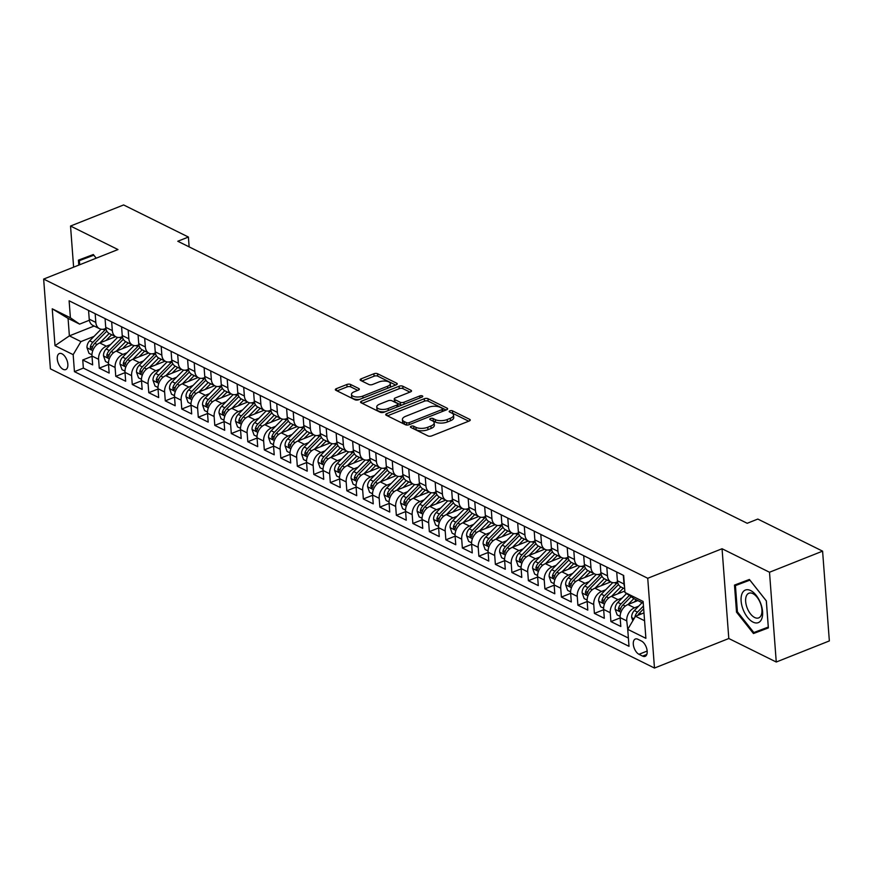 <?xml version="1.0" encoding="UTF-8"?>
<svg xmlns="http://www.w3.org/2000/svg" width="873" height="873" viewBox="0 0 873 873"><rect width="100%" height="100%" fill="white"/><g stroke="black" fill="none" stroke-linecap="round" stroke-linejoin="round"><path stroke-width="1.31" d="M411.107 426.253A1.855 0.797 -4.3 0 0 410.397 426.952A1.855 0.797 -4.3 0 0 410.79 427.399L427.999 435.922A2.641 1.135 -4.3 0 0 431.699 435.9L469.227 420.993A2.641 1.135 -4.3 0 0 470.241 419.989A2.641 1.135 -4.3 0 0 469.685 419.356L452.476 410.834A1.855 0.797 -4.3 0 0 449.879 410.845A1.855 0.797 -4.3 0 0 449.169 411.554A1.855 0.797 -4.3 0 0 449.562 411.991L451.788 413.093A8.468 3.645 -4.3 0 1 453.556 415.111A8.468 3.645 -4.3 0 1 450.304 418.309L447.172 419.553A8.468 3.645 -4.3 0 1 435.321 419.64L433.095 418.538A1.855 0.797 -4.3 0 0 430.498 418.549A1.855 0.797 -4.3 0 0 429.789 419.258A1.855 0.797 -4.3 0 0 430.171 419.695L432.397 420.797A8.468 3.645 -4.3 0 1 434.176 422.816A8.468 3.645 -4.3 0 1 430.913 426.013L427.792 427.257A8.468 3.645 -4.3 0 1 415.93 427.344L413.704 426.242A1.855 0.797 -4.3 0 0 411.107 426.253M63.151 369.334A8.632 4.572 -111.7 0 0 65.748 369.585A8.632 4.572 -111.7 0 0 67.505 362.044A8.632 4.572 -111.7 0 0 61.983 353.805A8.632 4.572 -111.7 0 0 59.375 353.543A8.632 4.572 -111.7 0 0 57.618 361.084A8.632 4.572 -111.7 0 0 63.151 369.334M350.597 384.469A2.641 1.135 -4.3 0 0 346.887 384.491L336.367 388.671A2.641 1.135 -4.3 0 0 335.341 389.674A2.641 1.135 -4.3 0 0 335.898 390.307L355.016 399.769A2.641 1.135 -4.3 0 0 358.716 399.747L396.244 384.84A2.641 1.135 -4.3 0 0 397.259 383.836A2.641 1.135 -4.3 0 0 396.702 383.214L377.583 373.742A2.641 1.135 -4.3 0 0 373.884 373.764L361.171 378.817A2.641 1.135 -4.3 0 0 360.145 379.82A2.641 1.135 -4.3 0 0 360.702 380.453L368.886 384.502A2.641 1.135 -4.3 0 0 372.585 384.48L378.893 381.97A7.082 3.045 -4.3 0 1 386.226 381.174A7.082 3.045 -4.3 0 1 390.286 383.585A7.082 3.045 -4.3 0 1 387.568 386.259L362.862 396.08A7.082 3.045 -4.3 0 1 355.529 396.877A7.082 3.045 -4.3 0 1 351.47 394.465A7.082 3.045 -4.3 0 1 354.198 391.781L358.312 390.144A2.641 1.135 -4.3 0 0 359.327 389.151A2.641 1.135 -4.3 0 0 358.77 388.518L350.597 384.469L350.771 386.892A2.641 1.135 -4.3 0 0 347.072 386.914L337.076 390.886M117.975 249.547L70.527 226.042L123.617 204.948L188.404 237.041L177.786 241.254L747.201 523.287L757.819 519.064L822.595 551.147L769.506 572.241L722.058 548.746L647.733 578.275L43.65 279.076L117.975 249.547M386.75 413.627A2.641 1.135 -4.3 0 0 385.724 414.631A2.641 1.135 -4.3 0 0 386.281 415.264L405.399 424.725A2.641 1.135 -4.3 0 0 409.099 424.704L446.627 409.797A2.641 1.135 -4.3 0 0 447.642 408.793A2.641 1.135 -4.3 0 0 447.085 408.16L427.977 398.699A2.641 1.135 -4.3 0 0 424.267 398.721L386.75 413.627L386.892 415.559M380.202 412.252L361.095 402.78A2.641 1.135 -4.3 0 1 360.538 402.147A2.641 1.135 -4.3 0 1 361.553 401.154L399.081 386.248A2.641 1.135 -4.3 0 1 402.78 386.215L410.965 390.275A2.641 1.135 -4.3 0 1 411.521 390.897A2.641 1.135 -4.3 0 1 410.496 391.901L395.283 397.946A2.641 1.135 -4.3 0 0 394.258 398.95A2.641 1.135 -4.3 0 0 394.814 399.583L400.249 402.267A2.641 1.135 -4.3 0 0 403.948 402.235L419.793 395.949A1.855 0.797 -4.3 0 1 421.714 395.731A1.855 0.797 -4.3 0 1 422.772 396.364A1.855 0.797 -4.3 0 1 422.063 397.073L383.913 412.231A2.641 1.135 -4.3 0 1 380.202 412.252M92.014 356.304L82.749 359.982L92.658 364.881L91.992 356.031L98.594 359.305A10.782 7.879 -63.7 0 1 106.353 346.221L110.533 344.562M108.514 364.478L99.26 368.155L109.158 373.066L108.492 364.205L115.094 367.478A10.782 7.879 -63.7 0 1 122.864 354.394L127.032 352.736M125.025 372.651L115.76 376.328L125.668 381.239L125.003 372.378L131.605 375.652A10.782 7.879 -63.7 0 1 139.364 362.568L143.543 360.909M141.524 380.824L132.27 384.502L142.168 389.413L141.502 380.552L148.104 383.825A10.782 7.879 -63.7 0 1 155.874 370.741L160.043 369.083M158.035 388.998L148.77 392.675L158.679 397.586L158.013 388.725L164.615 391.999A10.782 7.879 -63.7 0 1 172.374 378.915L176.553 377.256M174.535 397.182L165.281 400.86L175.178 405.759L174.513 396.899L181.115 400.172A10.782 7.879 -63.7 0 1 188.884 387.088L193.053 385.43M191.045 405.356L181.78 409.033L191.689 413.933L191.023 405.083L197.625 408.346A10.782 7.879 -63.7 0 1 205.384 395.273L209.564 393.614M207.545 413.529L198.291 417.207L208.189 422.106L207.523 413.256L214.125 416.519A10.782 7.879 -63.7 0 1 221.895 403.446L226.063 401.787M224.055 421.703L214.791 425.38L224.699 430.28L224.034 421.43L230.636 424.693A10.782 7.879 -63.7 0 1 238.394 411.62L242.574 409.961M240.555 429.876L231.301 433.554L241.199 438.464L240.533 429.603L247.135 432.877A10.782 7.879 -63.7 0 1 254.905 419.793L259.074 418.134M257.066 438.05L247.801 441.727L257.71 446.638L257.044 437.777L263.646 441.051A10.782 7.879 -63.7 0 1 271.405 427.966L275.584 426.308M273.565 446.223L264.312 449.901L274.209 454.811L273.544 445.95L280.146 449.224A10.782 7.879 -63.7 0 1 287.915 436.14L292.084 434.481M290.065 454.397L280.811 458.074L290.72 462.985L290.054 454.124L296.656 457.397A10.782 7.879 -63.7 0 1 304.415 444.313L308.595 442.655M306.576 462.57L297.322 466.247L307.22 471.158L306.554 462.297L313.156 465.571A10.782 7.879 -63.7 0 1 320.926 452.487L325.094 450.828M323.075 470.754L313.822 474.432L323.73 479.332L323.065 470.482L329.667 473.744A10.782 7.879 -63.7 0 1 337.425 460.66L341.605 459.002M339.586 478.928L330.332 482.605L340.23 487.505L339.564 478.655L346.166 481.918A10.782 7.879 -63.7 0 1 353.936 468.845L358.105 467.186M356.086 487.101L346.832 490.779L356.741 495.678L356.064 486.828L362.666 490.091A10.782 7.879 -63.7 0 1 370.436 477.018L374.615 475.359M372.596 495.275L363.343 498.952L373.24 503.852L372.575 495.002L379.177 498.276A10.782 7.879 -63.7 0 1 386.946 485.192L391.115 483.533M389.096 503.448L379.842 507.126L389.74 512.036L389.074 503.175L395.676 506.449A10.782 7.879 -63.7 0 1 403.446 493.365L407.626 491.706M405.607 511.622L396.342 515.299L406.251 520.21L405.585 511.349L412.187 514.623A10.782 7.879 -63.7 0 1 419.946 501.539L424.125 499.88M422.106 519.795L412.853 523.473L422.75 528.383L422.085 519.522L428.687 522.796A10.782 7.879 -63.7 0 1 436.456 509.712L440.636 508.053M438.617 527.969L429.352 531.646L439.261 536.557L438.595 527.696L445.197 530.97A10.782 7.879 -63.7 0 1 452.956 517.885L457.136 516.227M455.117 536.142L445.863 539.83L455.761 544.73L455.095 535.869L461.697 539.143A10.782 7.879 -63.7 0 1 469.467 526.059L473.635 524.4M471.627 544.326L462.363 548.004L472.271 552.904L471.606 544.054L478.208 547.316A10.782 7.879 -63.7 0 1 485.966 534.243L490.146 532.585M488.127 552.5L478.873 556.177L488.771 561.077L488.105 552.227L494.707 555.49A10.782 7.879 -63.7 0 1 502.477 542.417L506.646 540.758M504.638 560.673L495.373 564.351L505.281 569.251L504.616 560.401L511.218 563.663A10.782 7.879 -63.7 0 1 518.977 550.59L523.156 548.931M521.137 568.847L511.884 572.524L521.781 577.424L521.116 568.574L527.718 571.848A10.782 7.879 -63.7 0 1 535.487 558.764L539.656 557.105M537.648 577.02L528.383 580.698L538.292 585.608L537.626 576.747L544.228 580.021A10.782 7.879 -63.7 0 1 551.987 566.937L556.166 565.278M554.148 585.194L544.894 588.871L554.792 593.782L554.126 584.921L560.728 588.195A10.782 7.879 -63.7 0 1 568.498 575.111L572.666 573.452M570.658 593.367L561.394 597.045L571.302 601.955L570.636 593.094L577.239 596.368A10.782 7.879 -63.7 0 1 584.997 583.284L589.177 581.625M587.158 601.541L577.904 605.218L587.802 610.129L587.136 601.268L593.738 604.542A10.782 7.879 -63.7 0 1 601.508 591.457L605.676 589.799M603.669 609.714L594.404 613.403L604.312 618.302L603.647 609.441L610.249 612.715A10.782 7.879 -63.7 0 1 618.008 599.631L622.187 597.972M620.168 617.898L610.914 621.576L620.812 626.476L620.146 617.626A10.782 7.879 -63.7 0 1 627.916 604.542L637.836 600.602M91.992 356.031A10.782 7.879 116.3 0 1 99.751 342.947L115.585 336.662M108.492 364.205A10.782 7.879 116.3 0 1 116.262 351.121L132.096 344.835M125.003 372.378A10.782 7.879 116.3 0 1 132.761 359.294L148.596 353.008M141.502 380.552A10.782 7.879 116.3 0 1 149.272 367.478L165.095 361.182M158.013 388.725A10.782 7.879 116.3 0 1 165.772 375.652L181.606 369.355M174.513 396.899A10.782 7.879 116.3 0 1 182.282 383.825L198.106 377.529M191.023 405.083A10.782 7.879 116.3 0 1 198.782 391.999L214.616 385.713M207.523 413.256A10.782 7.879 116.3 0 1 215.293 400.172L231.116 393.887M224.034 421.43A10.782 7.879 116.3 0 1 231.792 408.346L247.626 402.06M240.533 429.603A10.782 7.879 116.3 0 1 248.303 416.519L264.126 410.234M257.044 437.777A10.782 7.879 116.3 0 1 264.803 424.693L280.637 418.407M273.544 445.95A10.782 7.879 116.3 0 1 281.313 432.877L297.136 426.581M290.054 454.124A10.782 7.879 116.3 0 1 297.813 441.051L313.647 434.754M306.554 462.297A10.782 7.879 116.3 0 1 314.324 449.224L330.147 442.927M323.065 470.482A10.782 7.879 116.3 0 1 330.823 457.397L346.657 451.112M339.564 478.655A10.782 7.879 116.3 0 1 347.334 465.571L363.157 459.285M356.064 486.828A10.782 7.879 116.3 0 1 363.834 473.744L379.668 467.459M372.575 495.002A10.782 7.879 116.3 0 1 380.344 481.918L396.167 475.632M389.074 503.175A10.782 7.879 116.3 0 1 396.844 490.091L412.678 483.806M405.585 511.349A10.782 7.879 116.3 0 1 413.344 498.265L429.178 491.979M422.085 519.522A10.782 7.879 116.3 0 1 429.854 506.449L445.688 500.153M438.595 527.696A10.782 7.879 116.3 0 1 446.354 514.623L462.188 508.326M455.095 535.869A10.782 7.879 116.3 0 1 462.865 522.796L478.688 516.5M471.606 544.054A10.782 7.879 116.3 0 1 479.364 530.97L495.198 524.684M488.105 552.227A10.782 7.879 116.3 0 1 495.875 539.143L511.698 532.857M504.616 560.401A10.782 7.879 116.3 0 1 512.375 547.316L528.209 541.031M521.116 568.574A10.782 7.879 116.3 0 1 528.885 555.49L544.708 549.204M537.626 576.747A10.782 7.879 116.3 0 1 545.385 563.663L561.219 557.378M554.126 584.921A10.782 7.879 116.3 0 1 561.896 571.837L577.719 565.551M570.636 593.094A10.782 7.879 116.3 0 1 578.395 580.021L594.229 573.725M587.136 601.268A10.782 7.879 116.3 0 1 594.906 588.195L610.729 581.898M603.647 609.441A10.782 7.879 116.3 0 1 611.406 596.368L624.85 591.021M641.48 641.055L637.857 639.254A8.359 4.43 -111.7 0 0 635.337 639.014A8.359 4.43 -111.7 0 0 633.634 646.315A8.359 4.43 -111.7 0 0 638.981 654.303L642.615 656.103A8.359 4.43 -111.7 0 0 645.136 656.343A8.359 4.43 -111.7 0 0 646.838 649.043A8.359 4.43 -111.7 0 0 641.48 641.055M647.733 578.275L654.477 668.052L50.405 368.853L43.65 279.076M82.749 359.982L83.361 368.111L74.445 371.658L629.007 646.326L627.731 629.335L635.5 616.262L643.979 612.89M74.445 371.658L73.168 354.667L55.01 345.675L52.238 308.802L70.397 317.794L69.12 300.803L623.682 575.471L624.959 592.461L643.117 601.453L645.889 638.327L627.731 629.335M105.862 328.423L105.044 328.75A10.782 7.879 -63.7 0 1 99.533 328.706A10.782 7.879 -63.7 0 1 95.823 322.421L95.168 313.702M122.373 336.596L121.554 336.923A10.782 7.879 -63.7 0 1 116.033 336.88A10.782 7.879 -63.7 0 1 112.322 330.594L111.668 321.875M138.872 344.77L138.054 345.097A10.782 7.879 -63.7 0 1 132.543 345.053A10.782 7.879 -63.7 0 1 128.833 338.768L128.178 330.059M155.383 352.954L154.554 353.27A10.782 7.879 -63.7 0 1 149.043 353.227A10.782 7.879 -63.7 0 1 145.333 346.941L144.678 338.233M171.883 361.127L171.064 361.444A10.782 7.879 -63.7 0 1 165.554 361.411A10.782 7.879 -63.7 0 1 161.843 355.115L161.189 346.406M188.393 369.301L187.564 369.628A10.782 7.879 -63.7 0 1 182.053 369.585A10.782 7.879 -63.7 0 1 178.343 363.288L177.688 354.58M204.893 377.474L204.075 377.802A10.782 7.879 -63.7 0 1 198.553 377.758A10.782 7.879 -63.7 0 1 194.854 371.472L194.199 362.753M221.404 385.648L220.574 385.975A10.782 7.879 -63.7 0 1 215.064 385.931A10.782 7.879 -63.7 0 1 211.353 379.646L210.699 370.927M237.903 393.821L237.085 394.149A10.782 7.879 -63.7 0 1 231.563 394.105A10.782 7.879 -63.7 0 1 227.864 387.819L227.209 379.1M254.403 401.995L253.585 402.322A10.782 7.879 -63.7 0 1 248.074 402.278A10.782 7.879 -63.7 0 1 244.364 395.993L243.709 387.274M270.914 410.168L270.095 410.496A10.782 7.879 -63.7 0 1 264.574 410.452A10.782 7.879 -63.7 0 1 260.874 404.166L260.209 395.447M287.413 418.342L286.595 418.669A10.782 7.879 -63.7 0 1 281.084 418.625A10.782 7.879 -63.7 0 1 277.374 412.34L276.719 403.632M303.924 426.526L303.106 426.842A10.782 7.879 -63.7 0 1 297.584 426.799A10.782 7.879 -63.7 0 1 293.874 420.513L293.219 411.805M320.424 434.699L319.605 435.016A10.782 7.879 -63.7 0 1 314.094 434.983A10.782 7.879 -63.7 0 1 310.384 428.687L309.729 419.978M336.934 442.873L336.116 443.2A10.782 7.879 -63.7 0 1 330.594 443.157A10.782 7.879 -63.7 0 1 326.884 436.871L326.229 428.152M353.434 451.046L352.616 451.374A10.782 7.879 -63.7 0 1 347.105 451.33A10.782 7.879 -63.7 0 1 343.395 445.044L342.74 436.325M369.945 459.22L369.126 459.547A10.782 7.879 -63.7 0 1 363.605 459.504A10.782 7.879 -63.7 0 1 359.894 453.218L359.24 444.499M386.444 467.393L385.626 467.721A10.782 7.879 -63.7 0 1 380.115 467.677A10.782 7.879 -63.7 0 1 376.405 461.391L375.75 452.672M402.955 475.567L402.137 475.894A10.782 7.879 -63.7 0 1 396.615 475.85A10.782 7.879 -63.7 0 1 392.905 469.565L392.25 460.846M419.455 483.74L418.636 484.068A10.782 7.879 -63.7 0 1 413.125 484.024A10.782 7.879 -63.7 0 1 409.415 477.738L408.76 469.019M435.965 491.914L435.147 492.241A10.782 7.879 -63.7 0 1 429.625 492.197A10.782 7.879 -63.7 0 1 425.915 485.912L425.26 477.204M452.465 500.098L451.647 500.415A10.782 7.879 -63.7 0 1 446.136 500.382A10.782 7.879 -63.7 0 1 442.425 494.085L441.771 485.377M468.976 508.272L468.157 508.599A10.782 7.879 -63.7 0 1 462.635 508.555A10.782 7.879 -63.7 0 1 458.925 502.259L458.27 493.551M485.475 516.445L484.657 516.772A10.782 7.879 -63.7 0 1 479.146 516.729A10.782 7.879 -63.7 0 1 475.436 510.443L474.781 501.724M501.986 524.618L501.157 524.946A10.782 7.879 -63.7 0 1 495.646 524.902A10.782 7.879 -63.7 0 1 491.936 518.617L491.281 509.897M518.486 532.792L517.667 533.119A10.782 7.879 -63.7 0 1 512.156 533.076A10.782 7.879 -63.7 0 1 508.446 526.79L507.791 518.071M534.996 540.965L534.167 541.293A10.782 7.879 -63.7 0 1 528.656 541.249A10.782 7.879 -63.7 0 1 524.946 534.963L524.291 526.244M551.496 549.139L550.677 549.466A10.782 7.879 -63.7 0 1 545.156 549.423A10.782 7.879 -63.7 0 1 541.456 543.137L540.802 534.418M568.007 557.312L567.177 557.64A10.782 7.879 -63.7 0 1 561.666 557.596A10.782 7.879 -63.7 0 1 557.956 551.31L557.301 542.602M584.506 565.486L583.688 565.813A10.782 7.879 -63.7 0 1 578.166 565.769A10.782 7.879 -63.7 0 1 574.467 559.484L573.801 550.776M601.006 573.67L600.188 573.987A10.782 7.879 -63.7 0 1 594.677 573.954A10.782 7.879 -63.7 0 1 590.966 567.657L590.312 558.949M617.517 581.844L616.698 582.171A10.782 7.879 -63.7 0 1 611.176 582.127A10.782 7.879 -63.7 0 1 607.466 575.831L606.811 567.123M627.752 629.608L626.749 620.889A10.782 7.879 -63.7 0 1 634.518 607.815L638.687 606.157M624.686 588.817L621.085 587.027A10.782 7.879 -63.7 0 1 617.375 580.741L616.72 572.022M624.522 586.591A10.782 7.879 -63.7 0 1 623.977 584.015L623.322 575.296M88.566 310.439L89.221 319.147A10.782 7.879 116.3 0 0 92.931 325.433L99.533 328.706M105.066 318.612L105.72 327.32A10.782 7.879 116.3 0 0 109.431 333.617L116.033 336.88M121.576 326.786L122.231 335.505A10.782 7.879 116.3 0 0 125.941 341.79L132.543 345.053M138.076 334.959L138.731 343.678A10.782 7.879 116.3 0 0 142.441 349.964L149.043 353.227M154.586 343.133L155.241 351.852A10.782 7.879 116.3 0 0 158.951 358.137L165.554 361.411M171.086 351.306L171.741 360.025A10.782 7.879 116.3 0 0 175.451 366.311L182.053 369.585M187.597 359.48L188.252 368.199A10.782 7.879 116.3 0 0 191.951 374.484L198.553 377.758M204.096 367.653L204.751 376.372A10.782 7.879 116.3 0 0 208.461 382.658L215.064 385.931M220.607 375.837L221.262 384.546A10.782 7.879 116.3 0 0 224.961 390.831L231.563 394.105M237.107 384.011L237.762 392.719A10.782 7.879 116.3 0 0 241.472 399.016L248.074 402.278M253.607 392.184L254.272 400.893A10.782 7.879 116.3 0 0 257.971 407.189L264.574 410.452M270.117 400.358L270.772 409.077A10.782 7.879 116.3 0 0 274.482 415.362L281.084 418.625M286.617 408.531L287.272 417.25A10.782 7.879 116.3 0 0 290.982 423.536L297.584 426.799M303.127 416.705L303.782 425.424A10.782 7.879 116.3 0 0 307.492 431.709L314.094 434.983M319.627 424.878L320.282 433.597A10.782 7.879 116.3 0 0 323.992 439.883L330.594 443.157M336.138 433.052L336.792 441.771A10.782 7.879 116.3 0 0 340.503 448.056L347.105 451.33M352.637 441.225L353.292 449.944A10.782 7.879 116.3 0 0 357.002 456.23L363.605 459.504M369.148 449.409L369.803 458.118A10.782 7.879 116.3 0 0 373.513 464.403L380.115 467.677M385.648 457.583L386.303 466.291A10.782 7.879 116.3 0 0 390.013 472.588L396.615 475.85M402.158 465.756L402.813 474.465A10.782 7.879 116.3 0 0 406.523 480.761L413.125 484.024M418.658 473.93L419.313 482.649A10.782 7.879 116.3 0 0 423.023 488.935L429.625 492.197M435.169 482.103L435.823 490.822A10.782 7.879 116.3 0 0 439.534 497.108L446.136 500.382M451.668 490.277L452.323 498.996A10.782 7.879 116.3 0 0 456.033 505.281L462.635 508.555M468.179 498.45L468.834 507.169A10.782 7.879 116.3 0 0 472.544 513.455L479.146 516.729M484.679 506.624L485.333 515.343A10.782 7.879 116.3 0 0 489.044 521.628L495.646 524.902M501.189 514.808L501.844 523.516A10.782 7.879 116.3 0 0 505.554 529.802L512.156 533.076M517.689 522.982L518.344 531.69A10.782 7.879 116.3 0 0 522.054 537.975L528.656 541.249M534.2 531.155L534.854 539.863A10.782 7.879 116.3 0 0 538.554 546.16L545.156 549.423M550.699 539.328L551.354 548.037A10.782 7.879 116.3 0 0 555.064 554.333L561.666 557.596M567.21 547.502L567.865 556.221A10.782 7.879 116.3 0 0 571.564 562.507L578.166 565.769M583.71 555.675L584.364 564.395A10.782 7.879 116.3 0 0 588.075 570.68L594.677 573.954M600.209 563.849L600.875 572.568A10.782 7.879 116.3 0 0 604.574 578.854L611.176 582.127M610.914 621.576L610.249 612.715M594.404 613.403L593.738 604.542M577.904 605.218L577.239 596.368M561.394 597.045L560.728 588.195M544.894 588.871L544.228 580.021M528.383 580.698L527.718 571.848M511.884 572.524L511.218 563.663M495.373 564.351L494.707 555.49M478.873 556.177L478.208 547.316M462.363 548.004L461.697 539.143M445.863 539.83L445.197 530.97M429.352 531.646L428.687 522.796M412.853 523.473L412.187 514.623M396.342 515.299L395.676 506.449M379.842 507.126L379.177 498.276M363.343 498.952L362.666 490.091M346.832 490.779L346.166 481.918M330.332 482.605L329.667 473.744M313.822 474.432L313.156 465.571M297.322 466.247L296.656 457.397M280.811 458.074L280.146 449.224M264.312 449.901L263.646 441.051M247.801 441.727L247.135 432.877M231.301 433.554L230.636 424.693M214.791 425.38L214.125 416.519M198.291 417.207L197.625 408.346M181.78 409.033L181.115 400.172M165.281 400.86L164.615 391.999M148.77 392.675L148.104 383.825M132.27 384.502L131.605 375.652M115.76 376.328L115.094 367.478M99.26 368.155L98.594 359.305M83.361 368.111L628.385 638.054M94.131 326.033L69.382 335.865L80.938 341.594L94.033 336.389M635.5 616.262L644.569 620.747M643.248 603.276L634.18 598.791L624.959 592.461M722.058 548.746L728.802 638.512L776.261 662.018L769.506 572.241M776.261 662.018L829.35 640.924L822.595 551.147M70.527 226.042L73.616 267.171M728.802 638.512L654.477 668.052M189.135 246.884L188.404 237.041M89.362 320.249L79.618 324.123L68.072 318.394L69.382 335.865L55.01 345.675M70.397 317.794L79.618 324.123M80.938 341.594L73.168 354.667M52.238 308.802L68.072 318.394M749.394 579.465L734.488 585.096L736.517 612.137L753.464 633.536L768.371 627.916L766.341 600.875L749.394 579.465M96.226 258.19L93.324 254.523L78.417 260.154L78.788 265.119M743.414 581.724L743.469 582.4M761.954 629.466L762.38 630L768.36 627.742M762.38 630L753.464 633.536M737.401 611.777L736.517 612.137M87.344 256.782L87.398 257.459M412.896 428.436A1.855 0.797 -4.3 0 1 413.889 428.665L416.115 429.767A8.468 3.645 -4.3 0 0 427.966 429.68L427.792 427.257M434.176 422.816L434.35 425.238A8.468 3.645 -4.3 0 1 431.098 428.447L427.966 429.68M453.556 415.111L453.742 417.534A8.468 3.645 -4.3 0 1 450.479 420.742L447.358 421.986A8.468 3.645 -4.3 0 1 435.496 422.063L433.27 420.961A1.855 0.797 -4.3 0 0 432.277 420.742M468.692 421.201L452.661 413.256A1.855 0.797 -4.3 0 0 451.668 413.038M446.092 410.004L428.152 401.122A2.641 1.135 -4.3 0 0 424.453 401.144L387.459 415.843M406.534 422.685A1.855 0.797 -4.3 0 0 409.131 422.663L442.065 409.579A1.855 0.797 -4.3 0 0 442.775 408.88A1.855 0.797 -4.3 0 0 442.393 408.444L440.036 407.276A8.468 3.645 -4.3 0 0 428.185 407.364L405.672 416.301A8.468 3.645 -4.3 0 0 402.409 419.509A8.468 3.645 -4.3 0 0 404.188 421.528L406.534 422.685L406.709 425.042M402.409 419.509L402.595 421.932A8.468 3.645 -4.3 0 0 404.374 423.951L404.188 421.528M406.534 425.02L404.374 423.951M362.273 403.37L399.256 388.671L399.081 386.248M409.961 392.108L402.966 388.649A2.641 1.135 -4.3 0 0 399.256 388.671M394.258 398.95L394.443 401.373A2.641 1.135 -4.3 0 0 395 402.006L400.423 404.69A2.641 1.135 -4.3 0 0 402.06 405.017M379.493 404.221A7.082 3.045 -4.3 0 0 376.765 406.894A7.082 3.045 -4.3 0 0 380.824 409.317A7.082 3.045 -4.3 0 0 388.158 408.509L396.866 405.061A2.641 1.135 -4.3 0 0 397.881 404.057A2.641 1.135 -4.3 0 0 397.324 403.424L391.901 400.74A2.641 1.135 -4.3 0 0 388.19 400.762L379.493 404.221M376.765 406.894L376.95 409.328A7.082 3.045 -4.3 0 0 385.135 411.74M398.055 406.611A2.641 1.135 -4.3 0 0 398.066 406.48L397.881 404.057M357.777 390.362L350.771 386.892M351.47 394.465L351.655 396.888A7.082 3.045 -4.3 0 0 359.84 399.299M389.893 387.361A7.082 3.045 -4.3 0 0 390.471 386.008L390.286 383.585M395.709 385.048L377.769 376.165A2.641 1.135 -4.3 0 0 374.07 376.198L361.88 381.032M632.838 620.747L631.659 617.429A7.148 5.216 -63.7 0 1 634.333 610.576L642.081 602.697M637.836 615.323A7.148 5.216 -63.7 0 1 639.451 613.108L643.674 608.819M643.456 606.048L637.476 612.126A7.148 5.216 116.3 0 0 634.922 617.058L634.889 617.276M753.039 622.111A17.525 9.297 -111.7 0 0 762.576 611.646A17.525 9.297 -111.7 0 0 750.671 590.563A17.525 9.297 -111.7 0 0 741.122 601.017A17.525 9.297 -111.7 0 0 753.039 622.111M754.687 617.506A13.27 7.039 -111.7 0 0 758.692 617.898A13.27 7.039 -111.7 0 0 761.387 606.309A13.27 7.039 -111.7 0 0 752.886 593.629A13.27 7.039 -111.7 0 0 748.892 593.236A13.27 7.039 -111.7 0 0 746.186 604.825A13.27 7.039 -111.7 0 0 754.687 617.506M735.437 585.597L749.885 580.141L766.298 600.886L768.273 627.076L753.825 632.532L737.401 611.787L735.437 585.597L749.809 579.999M79.672 264.77L79.367 260.645L93.749 255.058M79.367 260.645L93.815 255.2L96.194 258.201M634.202 602.043L636.352 599.86M628.058 604.487L633.874 598.572M620.125 616.382L617.167 614.919L615.149 609.256A7.148 5.216 -63.7 0 1 617.833 602.403L626.541 593.553M629.335 595.462L620.965 603.952A7.148 5.216 116.3 0 0 618.411 608.885L619.372 610.969L620.397 609.867A7.148 5.216 -63.7 0 1 622.951 604.934L631.092 596.663M617.691 593.869L623.027 588.457A17.122 12.495 -63.7 0 1 623.333 588.14M611.547 596.314L620.823 586.896M603.614 608.208L600.668 606.746L598.649 601.082A7.148 5.216 -63.7 0 1 601.322 594.218L612.737 582.64M617.648 582.466A20.625 15.059 116.3 0 0 616.458 583.601L604.465 595.779A7.148 5.216 116.3 0 0 601.912 600.711L602.872 602.796L603.887 601.693A7.148 5.216 -63.7 0 1 606.44 596.761L618.433 584.583A20.625 15.059 -63.7 0 1 618.477 584.528M601.191 585.696L606.517 580.283A17.122 12.495 -63.7 0 1 606.833 579.967M595.048 588.14L604.323 578.712M587.114 600.035L584.157 598.572L582.149 592.909A7.148 5.216 -63.7 0 1 584.823 586.045L596.226 574.467M601.148 574.281A20.625 15.059 116.3 0 0 599.947 575.427L587.955 587.605A7.148 5.216 116.3 0 0 585.401 592.538L586.361 594.622L587.387 593.509A7.148 5.216 -63.7 0 1 589.941 588.588L601.934 576.398A20.625 15.059 -63.7 0 1 601.977 576.355M584.681 577.522L590.017 572.11A17.122 12.495 -63.7 0 1 590.323 571.793M578.537 579.956L587.813 570.538M570.604 591.861L567.657 590.399L565.639 584.724A7.148 5.216 -63.7 0 1 568.312 577.871L579.727 566.282M584.637 566.108A20.625 15.059 116.3 0 0 583.448 567.243L571.455 579.432A7.148 5.216 116.3 0 0 568.901 584.353L569.862 586.449L570.877 585.336A7.148 5.216 -63.7 0 1 573.43 580.403L585.423 568.225A20.625 15.059 -63.7 0 1 585.477 568.181M568.181 569.349L573.506 563.936A17.122 12.495 -63.7 0 1 573.823 563.62M562.037 571.782L571.313 562.365M554.104 583.688L551.147 582.226L549.139 576.551A7.148 5.216 -63.7 0 1 551.812 569.698L563.216 558.109M568.137 557.934A20.625 15.059 116.3 0 0 566.937 559.069L554.944 571.248A7.148 5.216 116.3 0 0 552.391 576.18L553.351 578.275L554.377 577.162A7.148 5.216 -63.7 0 1 556.93 572.23L568.923 560.051A20.625 15.059 -63.7 0 1 568.967 560.008M551.671 561.164L557.007 555.752A17.122 12.495 -63.7 0 1 557.323 555.446M545.527 563.609L554.802 554.191M537.593 575.514L534.647 574.052L532.628 568.378A7.148 5.216 -63.7 0 1 535.302 561.525L546.716 549.935M551.627 549.761A20.625 15.059 116.3 0 0 550.437 550.896L538.445 563.074A7.148 5.216 116.3 0 0 535.891 568.007L536.851 570.102L537.866 568.989A7.148 5.216 -63.7 0 1 540.42 564.056L552.413 551.878A20.625 15.059 -63.7 0 1 552.467 551.834M535.171 552.991L540.496 547.578A17.122 12.495 -63.7 0 1 540.813 547.273M529.027 555.435L538.303 546.018M521.094 567.341L518.136 565.879L516.129 560.204A7.148 5.216 -63.7 0 1 518.802 553.351L530.217 541.762M535.127 541.587A20.625 15.059 116.3 0 0 533.927 542.722L521.934 554.901A7.148 5.216 116.3 0 0 519.38 559.833L520.341 561.917L521.367 560.815A7.148 5.216 -63.7 0 1 523.92 555.883L535.913 543.704A20.625 15.059 -63.7 0 1 535.957 543.661M518.671 544.817L523.996 539.405A17.122 12.495 -63.7 0 1 524.313 539.099M512.516 547.262L521.792 537.844M504.594 559.167L501.637 557.705L499.618 552.031A7.148 5.216 -63.7 0 1 502.291 545.178L513.706 533.589M518.627 533.414A20.625 15.059 116.3 0 0 517.427 534.549L505.434 546.727A7.148 5.216 116.3 0 0 502.881 551.66L503.841 553.744L504.856 552.642A7.148 5.216 -63.7 0 1 507.409 547.709L519.402 535.531A20.625 15.059 -63.7 0 1 519.457 535.487M502.161 536.644L507.486 531.231A17.122 12.495 -63.7 0 1 507.802 530.926M496.017 539.088L505.292 529.671M488.083 550.994L485.126 549.521L483.118 543.857A7.148 5.216 -63.7 0 1 485.792 537.004L497.206 525.415M502.117 525.24A20.625 15.059 116.3 0 0 500.916 526.375L488.924 538.554A7.148 5.216 116.3 0 0 486.37 543.486L487.33 545.57L488.356 544.468A7.148 5.216 -63.7 0 1 490.91 539.536L502.903 527.357A20.625 15.059 -63.7 0 1 502.946 527.314M485.661 528.471L490.986 523.058A17.122 12.495 -63.7 0 1 491.303 522.752M479.506 530.915L488.782 521.497M471.584 542.81L468.626 541.347L466.608 535.684A7.148 5.216 -63.7 0 1 469.281 528.831L480.696 517.242M485.617 517.067A20.625 15.059 116.3 0 0 484.417 518.202L472.424 530.38A7.148 5.216 116.3 0 0 469.87 535.313L470.831 537.397L471.856 536.295A7.148 5.216 -63.7 0 1 474.399 531.362L486.403 519.184A20.625 15.059 -63.7 0 1 486.447 519.129M469.15 520.297L474.476 514.884A17.122 12.495 -63.7 0 1 474.792 514.568M463.006 522.741L472.282 513.324M455.073 534.636L452.116 533.174L450.108 527.51A7.148 5.216 -63.7 0 1 452.781 520.646L464.196 509.068M469.107 508.894A20.625 15.059 116.3 0 0 467.917 510.028L455.913 522.207A7.148 5.216 116.3 0 0 453.371 527.139L454.32 529.224L455.346 528.121A7.148 5.216 -63.7 0 1 457.899 523.189L469.892 511A20.625 15.059 -63.7 0 1 469.936 510.956M452.651 512.124L457.976 506.711A17.122 12.495 -63.7 0 1 458.292 506.395M446.496 514.568L455.771 505.14M438.573 526.463L435.616 525L433.597 519.337A7.148 5.216 -63.7 0 1 436.282 512.473L447.685 500.884M452.607 500.709A20.625 15.059 116.3 0 0 451.406 501.844L439.414 514.033A7.148 5.216 116.3 0 0 436.86 518.966L437.82 521.05L438.846 519.937A7.148 5.216 -63.7 0 1 441.389 515.015L453.393 502.826A20.625 15.059 -63.7 0 1 453.436 502.783M436.14 503.95L441.465 498.538A17.122 12.495 -63.7 0 1 441.782 498.221M429.996 506.384L439.272 496.966M422.063 518.289L419.105 516.827L417.098 511.152A7.148 5.216 -63.7 0 1 419.771 504.299L431.186 492.71M436.096 492.536A20.625 15.059 116.3 0 0 434.907 493.671L422.903 505.86A7.148 5.216 116.3 0 0 420.36 510.781L421.31 512.877L422.336 511.764A7.148 5.216 -63.7 0 1 424.889 506.831L436.882 494.653A20.625 15.059 -63.7 0 1 436.926 494.609M419.64 495.766L424.965 490.364A17.122 12.495 -63.7 0 1 425.282 490.048M413.486 498.21L422.761 488.793M405.563 510.116L402.606 508.653L400.587 502.979A7.148 5.216 -63.7 0 1 403.271 496.126L414.675 484.537M419.597 484.362A20.625 15.059 116.3 0 0 418.396 485.497L406.403 497.675A7.148 5.216 116.3 0 0 403.85 502.608L404.81 504.703L405.836 503.59A7.148 5.216 -63.7 0 1 408.378 498.658L420.382 486.479A20.625 15.059 -63.7 0 1 420.426 486.436M403.13 487.592L408.466 482.18A17.122 12.495 -63.7 0 1 408.771 481.874M396.986 490.037L406.261 480.619M389.052 501.942L386.095 500.48L384.087 494.805A7.148 5.216 -63.7 0 1 386.761 487.952L398.175 476.363M403.086 476.189A20.625 15.059 116.3 0 0 401.896 477.324L389.893 489.502A7.148 5.216 116.3 0 0 387.35 494.434L388.299 496.53L389.325 495.417A7.148 5.216 -63.7 0 1 391.879 490.484L403.872 478.306A20.625 15.059 -63.7 0 1 403.915 478.262M386.63 479.419L391.955 474.006A17.122 12.495 -63.7 0 1 392.272 473.701M380.475 481.863L389.751 472.446M372.553 493.769L369.595 492.307L367.577 486.632A7.148 5.216 -63.7 0 1 370.261 479.779L381.665 468.19M386.586 468.015A20.625 15.059 116.3 0 0 385.386 469.15L373.393 481.329A7.148 5.216 116.3 0 0 370.839 486.261L371.8 488.345L372.826 487.243A7.148 5.216 -63.7 0 1 375.368 482.311L387.372 470.132A20.625 15.059 -63.7 0 1 387.416 470.089L387.47 470.187M370.119 471.245L375.455 465.833A17.122 12.495 -63.7 0 1 375.761 465.527M363.976 473.69L373.251 464.272M356.042 485.595L353.085 484.133L351.077 478.459A7.148 5.216 -63.7 0 1 353.751 471.606L365.165 460.016M370.076 459.842A20.625 15.059 116.3 0 0 368.886 460.977L356.893 473.155A7.148 5.216 116.3 0 0 354.34 478.088L355.289 480.172L356.315 479.07A7.148 5.216 -63.7 0 1 358.868 474.137L370.861 461.959A20.625 15.059 -63.7 0 1 370.905 461.915M353.62 463.072L358.945 457.659A17.122 12.495 -63.7 0 1 359.261 457.354M347.476 465.516L356.741 456.099M339.542 477.422L336.585 475.949L334.566 470.285A7.148 5.216 -63.7 0 1 337.251 463.432L348.654 451.843M353.576 451.668A20.625 15.059 116.3 0 0 352.376 452.803L340.383 464.982A7.148 5.216 116.3 0 0 337.829 469.914L338.789 471.998L339.815 470.896A7.148 5.216 -63.7 0 1 342.369 465.964L354.362 453.785A20.625 15.059 -63.7 0 1 354.405 453.731M337.109 454.898L342.445 449.486A17.122 12.495 -63.7 0 1 342.751 449.18M330.965 457.343L340.241 447.925M323.032 469.238L320.085 467.775L318.067 462.112A7.148 5.216 -63.7 0 1 320.74 455.259L332.155 443.67M337.065 443.495A20.625 15.059 116.3 0 0 335.876 444.63L323.883 456.808A7.148 5.216 116.3 0 0 321.329 461.741L322.279 463.825L323.305 462.723A7.148 5.216 -63.7 0 1 325.858 457.79L337.851 445.612A20.625 15.059 -63.7 0 1 337.895 445.557M320.609 446.725L325.935 441.312A17.122 12.495 -63.7 0 1 326.251 440.996M314.466 449.169L323.73 439.752M306.532 461.064L303.575 459.602L301.556 453.938A7.148 5.216 -63.7 0 1 304.241 447.074L315.644 435.496M320.566 435.321A20.625 15.059 116.3 0 0 319.365 436.456L307.372 448.635A7.148 5.216 116.3 0 0 304.819 453.567L305.779 455.651L306.805 454.549A7.148 5.216 -63.7 0 1 309.358 449.617L321.351 437.428A20.625 15.059 -63.7 0 1 321.395 437.384M304.099 438.552L309.435 433.139A17.122 12.495 -63.7 0 1 309.74 432.822M297.955 440.985L307.231 431.568M290.022 452.891L287.075 451.428L285.056 445.754A7.148 5.216 -63.7 0 1 287.73 438.901L299.144 427.312M304.055 427.137A20.625 15.059 116.3 0 0 302.866 428.272L290.873 440.461A7.148 5.216 116.3 0 0 288.319 445.394L289.279 447.478L290.294 446.365A7.148 5.216 -63.7 0 1 292.848 441.443L304.841 429.254A20.625 15.059 -63.7 0 1 304.884 429.21M287.599 430.378L292.924 424.965A17.122 12.495 -63.7 0 1 293.241 424.649M281.455 432.812L290.731 423.394M273.522 444.717L270.565 443.255L268.557 437.58A7.148 5.216 -63.7 0 1 271.23 430.727L282.634 419.138M287.555 418.964A20.625 15.059 116.3 0 0 286.355 420.099L274.362 432.288A7.148 5.216 116.3 0 0 271.809 437.209L272.769 439.305L273.795 438.191A7.148 5.216 -63.7 0 1 276.348 433.259L288.341 421.081A20.625 15.059 -63.7 0 1 288.385 421.037L288.439 421.135M271.088 422.194L276.425 416.792A17.122 12.495 -63.7 0 1 276.73 416.476M264.945 424.638L274.22 415.221M257.011 436.544L254.065 435.081L252.046 429.407A7.148 5.216 -63.7 0 1 254.72 422.554L266.134 410.965M271.045 410.79A20.625 15.059 116.3 0 0 269.855 411.925L257.862 424.103A7.148 5.216 116.3 0 0 255.309 429.036L256.269 431.131L257.284 430.018A7.148 5.216 -63.7 0 1 259.838 425.086L271.83 412.907A20.625 15.059 -63.7 0 1 271.874 412.864M254.589 414.02L259.914 408.608A17.122 12.495 -63.7 0 1 260.23 408.302M248.445 416.465L257.721 407.047M240.512 428.37L237.554 426.908L235.546 421.233A7.148 5.216 -63.7 0 1 238.22 414.38L249.623 402.791M254.545 402.617A20.625 15.059 116.3 0 0 253.345 403.752L241.352 415.93A7.148 5.216 116.3 0 0 238.798 420.862L239.759 422.947L240.784 421.845A7.148 5.216 -63.7 0 1 243.338 416.912L255.331 404.734A20.625 15.059 -63.7 0 1 255.374 404.69M238.078 405.847L243.414 400.434A17.122 12.495 -63.7 0 1 243.72 400.129M231.934 408.291L241.21 398.874M224.001 420.197L221.055 418.734L219.036 413.06A7.148 5.216 -63.7 0 1 221.709 406.207L233.124 394.618M238.034 394.443A20.625 15.059 116.3 0 0 236.845 395.578L224.852 407.756A7.148 5.216 116.3 0 0 222.299 412.689L223.259 414.773L224.274 413.671A7.148 5.216 -63.7 0 1 226.827 408.739L238.82 396.56A20.625 15.059 -63.7 0 1 238.875 396.517M221.578 397.673L226.904 392.261A17.122 12.495 -63.7 0 1 227.22 391.955M215.435 400.118L224.71 390.7M207.501 412.023L204.544 410.561L202.536 404.886A7.148 5.216 -63.7 0 1 205.21 398.033L216.624 386.444M221.535 386.27A20.625 15.059 116.3 0 0 220.334 387.405L208.341 399.583A7.148 5.216 116.3 0 0 205.788 404.515L206.748 406.6L207.774 405.498A7.148 5.216 -63.7 0 1 210.328 400.565L222.32 388.387A20.625 15.059 -63.7 0 1 222.364 388.343M205.079 389.5L210.404 384.087A17.122 12.495 -63.7 0 1 210.72 383.782M198.924 391.944L208.2 382.527M190.991 403.85L188.044 402.377L186.025 396.713A7.148 5.216 -63.7 0 1 188.699 389.86L200.113 378.271M205.035 378.096A20.625 15.059 116.3 0 0 203.835 379.231L191.842 391.41A7.148 5.216 116.3 0 0 189.288 396.342L190.249 398.426L191.263 397.324A7.148 5.216 -63.7 0 1 193.817 392.392L205.81 380.213A20.625 15.059 -63.7 0 1 205.864 380.159M188.568 381.326L193.893 375.914A17.122 12.495 -63.7 0 1 194.21 375.597M182.424 383.771L191.7 374.353M174.491 395.665L171.534 394.203L169.526 388.54A7.148 5.216 -63.7 0 1 172.199 381.687L183.614 370.097M188.524 369.923A20.625 15.059 116.3 0 0 187.324 371.058L175.331 383.236A7.148 5.216 116.3 0 0 172.778 388.169L173.738 390.253L174.764 389.151A7.148 5.216 -63.7 0 1 177.317 384.218L189.31 372.04A20.625 15.059 -63.7 0 1 189.354 371.985M172.068 373.153L177.394 367.74A17.122 12.495 -63.7 0 1 177.71 367.424M165.914 375.597L175.189 366.169M157.991 387.492L155.034 386.03L153.015 380.366A7.148 5.216 -63.7 0 1 155.689 373.502L167.103 361.924M172.025 361.738A20.625 15.059 116.3 0 0 170.824 362.884L158.831 375.063A7.148 5.216 116.3 0 0 156.278 379.995L157.238 382.079L158.253 380.977A7.148 5.216 -63.7 0 1 160.807 376.045L172.799 363.855A20.625 15.059 -63.7 0 1 172.854 363.812M155.558 364.979L160.883 359.567A17.122 12.495 -63.7 0 1 161.199 359.25M149.414 367.413L158.69 357.995M141.481 379.319L138.523 377.856L136.515 372.182A7.148 5.216 -63.7 0 1 139.189 365.329L150.603 353.74M155.514 353.565A20.625 15.059 116.3 0 0 154.325 354.7L142.321 366.889A7.148 5.216 116.3 0 0 139.778 371.822L140.728 373.906L141.753 372.793A7.148 5.216 -63.7 0 1 144.307 367.871L156.3 355.682A20.625 15.059 -63.7 0 1 156.343 355.638M139.058 356.806L144.383 351.393A17.122 12.495 -63.7 0 1 144.7 351.077M132.903 359.24L142.179 349.822M124.981 371.145L122.024 369.683L120.005 364.008A7.148 5.216 -63.7 0 1 122.678 357.155L134.093 345.566M139.014 345.392A20.625 15.059 116.3 0 0 137.814 346.526L125.821 358.716A7.148 5.216 116.3 0 0 123.268 363.637L124.228 365.732L125.254 364.619A7.148 5.216 -63.7 0 1 127.796 359.687L139.8 347.509A20.625 15.059 -63.7 0 1 139.844 347.465M122.547 348.622L127.873 343.22A17.122 12.495 -63.7 0 1 128.189 342.903M116.404 351.066L125.679 341.649M108.47 362.972L105.513 361.509L103.505 355.835A7.148 5.216 -63.7 0 1 106.179 348.982L117.593 337.393M122.504 337.218A20.625 15.059 116.3 0 0 121.314 338.353L109.311 350.531A7.148 5.216 116.3 0 0 106.768 355.464L107.717 357.559L108.743 356.446A7.148 5.216 -63.7 0 1 111.297 351.513L123.289 339.335A20.625 15.059 -63.7 0 1 123.333 339.291M106.048 340.448L111.373 335.036A17.122 12.495 -63.7 0 1 111.689 334.73M99.893 342.893L109.169 333.475M91.971 354.798L89.013 353.336L86.994 347.661A7.148 5.216 -63.7 0 1 89.679 340.808L101.082 329.219M106.004 329.045A20.625 15.059 116.3 0 0 104.804 330.18L92.811 342.358A7.148 5.216 116.3 0 0 90.257 347.29L91.218 349.375L92.243 348.272A7.148 5.216 -63.7 0 1 94.786 343.34L106.79 331.162A20.625 15.059 -63.7 0 1 106.833 331.118M99.751 342.947L106.353 346.221M116.262 351.121L122.864 354.394M132.761 359.294L139.364 362.568M149.272 367.478L155.874 370.741M165.772 375.652L172.374 378.915M182.282 383.825L188.884 387.088M198.782 391.999L205.384 395.273M215.293 400.172L221.895 403.446M231.792 408.346L238.394 411.62M248.303 416.519L254.905 419.793M264.803 424.693L271.405 427.966M281.313 432.877L287.915 436.14M297.813 441.051L304.415 444.313M314.324 449.224L320.926 452.487M330.823 457.397L337.425 460.66M347.334 465.571L353.936 468.845M363.834 473.744L370.436 477.018M380.344 481.918L386.946 485.192M396.844 490.091L403.446 493.365M413.344 498.265L419.946 501.539M429.854 506.449L436.456 509.712M446.354 514.623L452.956 517.885M462.865 522.796L469.467 526.059M479.364 530.97L485.966 534.243M495.875 539.143L502.477 542.417M512.375 547.316L518.977 550.59M528.885 555.49L535.487 558.764M545.385 563.663L551.987 566.937M561.896 571.837L568.498 575.111M578.395 580.021L584.997 583.284M594.906 588.195L601.508 591.457M611.406 596.368L618.008 599.631M627.916 604.542L634.518 607.815M617.375 580.741L623.977 584.015M89.221 319.147L95.823 322.421M105.72 327.32L112.322 330.594M122.231 335.505L128.833 338.768M138.731 343.678L145.333 346.941M155.241 351.852L161.843 355.115M171.741 360.025L178.343 363.288M188.252 368.199L194.854 371.472M204.751 376.372L211.353 379.646M221.262 384.546L227.864 387.819M237.762 392.719L244.364 395.993M254.272 400.893L260.874 404.166M270.772 409.077L277.374 412.34M287.272 417.25L293.874 420.513M303.782 425.424L310.384 428.687M320.282 433.597L326.884 436.871M336.792 441.771L343.395 445.044M353.292 449.944L359.894 453.218M369.803 458.118L376.405 461.391M386.303 466.291L392.905 469.565M402.813 474.465L409.415 477.738M419.313 482.649L425.915 485.912M435.823 490.822L442.425 494.085M452.323 498.996L458.925 502.259M468.834 507.169L475.436 510.443M485.333 515.343L491.936 518.617M501.844 523.516L508.446 526.79M518.344 531.69L524.946 534.963M534.854 539.863L541.456 543.137M551.354 548.037L557.956 551.31M567.865 556.221L574.467 559.484M584.364 564.395L590.966 567.657M600.875 572.568L607.466 575.831M620.146 617.626L626.749 620.889M646.806 654.434L642.615 656.103M647.166 651.051L638.981 654.303M416.115 429.767L415.93 427.344M431.098 428.447L430.913 426.013M433.27 420.961L433.095 418.538M435.496 422.063L435.321 419.64M447.358 421.986L447.172 419.553M450.479 420.742L450.304 418.309M452.661 413.256L452.476 410.834M469.794 420.688L469.685 419.356M413.889 428.665L413.704 426.242M424.453 401.144L424.267 398.721M428.152 401.122L427.977 398.699M447.194 409.502L447.085 408.16M409.273 424.638L409.131 422.663M442.207 411.543L442.065 409.579M361.695 403.086L361.553 401.154M402.966 388.649L402.78 386.215M411.063 391.606L410.965 390.275M395 402.006L394.814 399.583M400.423 404.69L400.249 402.267M404.101 404.21L403.948 402.235M419.935 397.913L419.793 395.949M388.31 410.485L388.158 408.509M397.008 407.025L396.866 405.061M358.879 389.849L358.77 388.518M363.004 398.044L362.862 396.08M387.71 388.234L387.568 386.259M361.313 380.748L361.171 378.817M374.07 376.198L373.884 373.764M377.769 376.165L377.583 373.742M396.811 384.546L396.702 383.214M336.509 390.602L336.367 388.671M347.072 386.914L346.887 384.491M631.703 617.571L634.038 618.728M639.451 613.108L641.219 613.981M634.333 610.576L637.476 612.126M615.203 609.398L620.943 612.246M622.951 604.934L625.286 606.091M617.833 602.403L620.965 603.952M620.998 607.859L618.411 608.885M598.703 601.224L604.443 604.061M614.636 582.695L616.458 583.601M606.44 596.761L608.776 597.918M601.322 594.218L604.465 595.779M604.498 599.675L601.912 600.711M582.193 593.051L587.944 595.888M598.125 574.521L599.947 575.427M589.941 588.588L592.276 589.744M584.823 586.045L587.955 587.605M587.998 591.501L585.401 592.538M565.693 584.866L571.433 587.715M581.625 566.348L583.448 567.243M573.43 580.403L575.765 581.571M568.312 577.871L571.455 579.432M571.488 583.328L568.901 584.353M549.182 576.693L554.933 579.541M565.115 558.163L566.937 559.069M556.93 572.23L559.266 573.386M551.812 569.698L554.944 571.248M554.988 575.154L552.391 576.18M532.683 568.519L538.423 571.368M548.615 549.99L550.437 550.896M540.42 564.056L542.755 565.213M535.302 561.525L538.445 563.074M538.477 566.981L535.891 568.007M516.172 560.346L521.923 563.194M532.104 541.817L533.927 542.722M523.92 555.883L526.255 557.039M518.802 553.351L521.934 554.901M521.978 558.807L519.38 559.833M499.672 552.173L505.412 555.021M515.605 533.643L517.427 534.549M507.409 547.709L509.745 548.866M502.291 545.178L505.434 546.727M505.467 550.634L502.881 551.66M483.162 543.999L488.913 546.847M499.094 525.47L500.916 526.375M490.91 539.536L493.245 540.693M485.792 537.004L488.924 538.554M488.967 542.46L486.37 543.486M466.662 535.826L472.402 538.674M482.594 517.296L484.417 518.202M474.399 531.362L476.734 532.519M469.281 528.831L472.424 530.38M472.457 534.287L469.87 535.313M450.152 527.652L455.902 530.489M466.084 509.123L467.917 510.028M457.899 523.189L460.235 524.346M452.781 520.646L455.913 522.207M455.957 526.103L453.371 527.139M433.652 519.479L439.392 522.316M449.584 500.949L451.406 501.844M441.389 515.015L443.735 516.172M436.282 512.473L439.414 514.033M439.446 517.929L436.86 518.966M417.141 511.294L422.892 514.142M433.073 492.776L434.907 493.671M424.889 506.831L427.224 507.999M419.771 504.299L422.903 505.86M422.947 509.756L420.36 510.781M400.642 503.121L406.382 505.969M416.574 484.591L418.396 485.497M408.378 498.658L410.725 499.814M403.271 496.126L406.403 497.675M406.436 501.582L403.85 502.608M384.131 494.947L389.882 497.796M400.063 476.418L401.896 477.324M391.879 490.484L394.214 491.641M386.761 487.952L389.893 489.502M389.936 493.409L387.35 494.434M367.631 486.774L373.371 489.622M383.563 468.244L385.386 469.15M375.368 482.311L377.714 483.467M370.261 479.779L373.393 481.329M373.426 485.235L370.839 486.261M351.121 478.6L356.871 481.449M367.064 460.071L368.886 460.977M358.868 474.137L361.204 475.294M353.751 471.606L356.893 473.155M356.926 477.062L354.34 478.088M334.621 470.427L340.361 473.275M350.553 451.898L352.376 452.803M342.369 465.964L344.704 467.12M337.251 463.432L340.383 464.982M340.415 468.888L337.829 469.914M318.11 462.254L323.861 465.091M334.053 443.724L335.876 444.63M325.858 457.79L328.193 458.947M320.74 455.259L323.883 456.808M323.916 460.715L321.329 461.741M301.611 454.08L307.351 456.917M317.543 435.551L319.365 436.456M309.358 449.617L311.694 450.774M304.241 447.074L307.372 448.635M307.405 452.53L304.819 453.567M285.111 445.907L290.851 448.744M301.043 427.377L302.866 428.272M292.848 441.443L295.183 442.6M287.73 438.901L290.873 440.461M290.905 444.357L288.319 445.394M268.6 437.722L274.34 440.57M284.533 419.204L286.355 420.099M276.348 433.259L278.683 434.416M271.23 430.727L274.362 432.288M274.406 436.184L271.809 437.209M252.101 429.549L257.841 432.397M268.033 411.019L269.855 411.925M259.838 425.086L262.173 426.242M254.72 422.554L257.862 424.103M257.895 428.01L255.309 429.036M235.59 421.375L241.341 424.223M251.522 402.846L253.345 403.752M243.338 416.912L245.673 418.069M238.22 414.38L241.352 415.93M241.395 419.837L238.798 420.862M219.09 413.202L224.83 416.05M235.023 394.672L236.845 395.578M226.827 408.739L229.163 409.895M221.709 406.207L224.852 407.756M224.885 411.663L222.299 412.689M202.58 405.028L208.331 407.877M218.512 386.499L220.334 387.405M210.328 400.565L212.663 401.722M205.21 398.033L208.341 399.583M208.385 403.49L205.788 404.515M186.08 396.855L191.82 399.703M202.012 378.325L203.835 379.231M193.817 392.392L196.152 393.548M188.699 389.86L191.842 391.41M191.874 395.316L189.288 396.342M169.569 388.681L175.32 391.519M185.502 370.152L187.324 371.058M177.317 384.218L179.652 385.375M172.199 381.687L175.331 383.236M175.375 387.132L172.778 388.169M153.07 380.508L158.81 383.345M169.002 361.979L170.824 362.884M160.807 376.045L163.142 377.201M155.689 373.502L158.831 375.063M158.864 378.958L156.278 379.995M136.559 372.324L142.31 375.172M152.491 353.805L154.325 354.7M144.307 367.871L146.642 369.028M139.189 365.329L142.321 366.889M142.364 370.785L139.778 371.822M120.059 364.15L125.799 366.998M135.992 345.632L137.814 346.526M127.796 359.687L130.142 360.844M122.678 357.155L125.821 358.716M125.854 362.611L123.268 363.637M103.549 355.977L109.3 358.825M119.481 337.447L121.314 338.353M111.297 351.513L113.632 352.67M106.179 348.982L109.311 350.531M109.354 354.438L106.768 355.464M87.049 347.803L92.789 350.651M102.981 329.274L104.804 330.18M94.786 343.34L97.132 344.497M89.679 340.808L92.811 342.358M92.844 346.265L90.257 347.29M442.96 411.248L442.775 408.88"/></g></svg>
